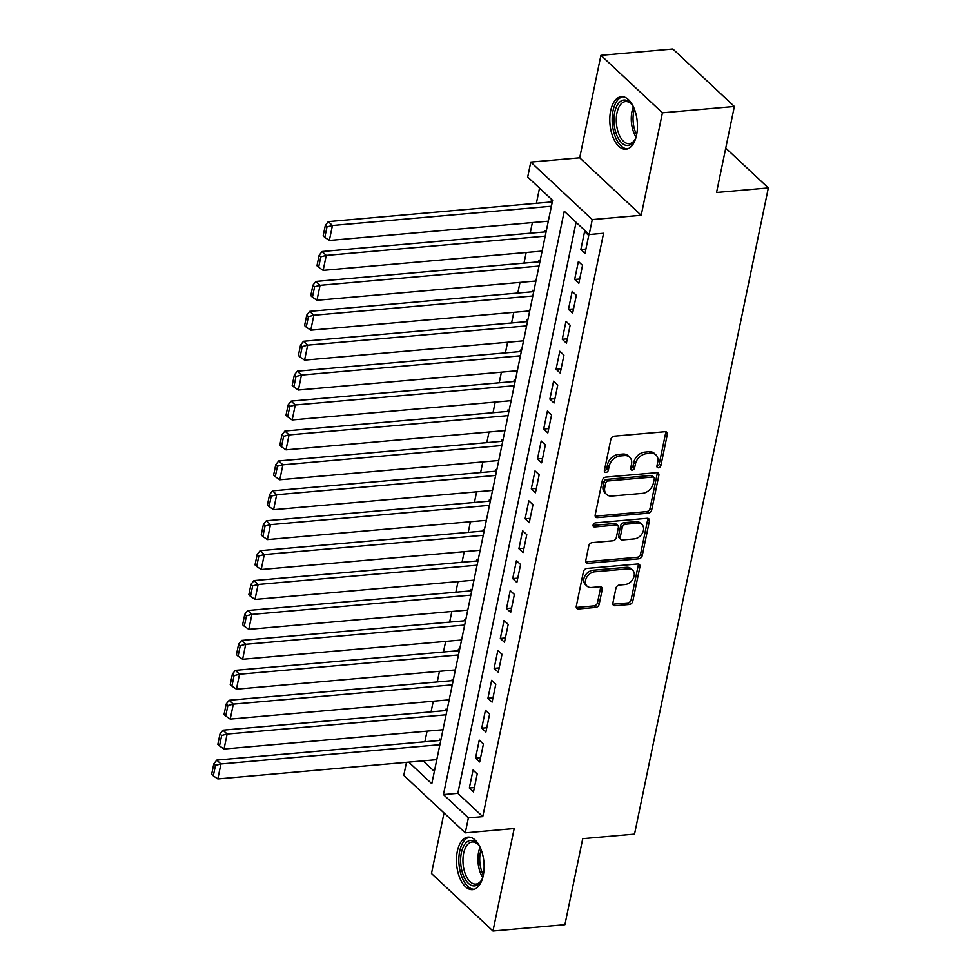 <?xml version="1.0" encoding="UTF-8"?>
<svg xmlns="http://www.w3.org/2000/svg" width="980" height="980" viewBox="0 0 980 980"><rect width="100%" height="100%" fill="white"/><g stroke="black" fill="none" stroke-linecap="round" stroke-linejoin="round"><path stroke-width="1.47" d="M658.486 467.803A2.328 1.715 133.1 0 0 660.888 465.574L667.343 434.385A3.32 2.45 133.1 0 0 666.792 432.204A3.32 2.45 133.1 0 0 665.138 431.69L614.288 436.161A3.32 2.45 133.1 0 0 610.859 439.346L604.391 470.547A2.328 1.715 133.1 0 0 604.783 472.078A2.328 1.715 133.1 0 0 605.946 472.434A2.328 1.715 133.1 0 0 608.347 470.204L609.18 466.162A10.621 7.852 133.1 0 1 620.168 455.97L624.407 455.602A10.621 7.852 133.1 0 1 629.711 457.244A10.621 7.852 133.1 0 1 631.5 464.202L630.667 468.244A2.328 1.715 133.1 0 0 631.059 469.763A2.328 1.715 133.1 0 0 632.21 470.118A2.328 1.715 133.1 0 0 634.624 467.889L635.457 463.859A10.621 7.852 133.1 0 1 646.445 453.666L650.671 453.287A10.621 7.852 133.1 0 1 655.988 454.928A10.621 7.852 133.1 0 1 657.764 461.886L656.931 465.929A2.328 1.715 133.1 0 0 657.323 467.448A2.328 1.715 133.1 0 0 658.486 467.803M656.894 466.247A2.328 1.715 133.1 0 0 659.221 464.03L665.689 432.829A3.32 2.45 133.1 0 0 665.702 431.702M604.354 470.866A2.328 1.715 133.1 0 0 606.681 468.648L607.527 464.606L609.18 466.162M630.618 468.563A2.328 1.715 133.1 0 0 632.958 466.333L633.791 462.303L635.457 463.859M483.25 875.483A26.362 13.696 -95 0 0 480.947 849.207A26.362 13.696 -95 0 0 467.975 837.104A26.362 13.696 -95 0 0 457.329 851.253A26.362 13.696 -95 0 0 459.62 877.529A26.362 13.696 -95 0 0 472.593 889.632A26.362 13.696 -95 0 0 483.25 875.483M636.583 135.081A26.362 13.696 -95 0 0 634.28 108.805A26.362 13.696 -95 0 0 621.308 96.702A26.362 13.696 -95 0 0 610.65 110.85A26.362 13.696 -95 0 0 612.953 137.126A26.362 13.696 -95 0 0 625.926 149.23A26.362 13.696 -95 0 0 636.583 135.081M612.868 603.068A3.32 2.45 133.1 0 0 613.419 605.236A3.32 2.45 133.1 0 0 615.085 605.75L629.344 604.501A3.32 2.45 133.1 0 0 632.774 601.316L639.952 566.661A3.32 2.45 133.1 0 0 639.401 564.492A3.32 2.45 133.1 0 0 637.735 563.978L586.898 568.449A3.32 2.45 133.1 0 0 583.455 571.634L576.289 606.289A3.32 2.45 133.1 0 0 576.84 608.457A3.32 2.45 133.1 0 0 578.506 608.972L595.73 607.453A3.32 2.45 133.1 0 0 599.16 604.268L602.235 589.446A3.32 2.45 133.1 0 0 601.671 587.265A3.32 2.45 133.1 0 0 600.017 586.751L591.479 587.51A8.881 6.566 133.1 0 1 587.045 586.138A8.881 6.566 133.1 0 1 586.542 577.624A8.881 6.566 133.1 0 1 594.725 571.793L628.205 568.853A8.881 6.566 133.1 0 1 632.639 570.225A8.881 6.566 133.1 0 1 633.141 578.739A8.881 6.566 133.1 0 1 624.946 584.558L619.372 585.048A3.32 2.45 133.1 0 0 615.93 588.233L612.868 603.068M576.081 222.301L457.832 793.322L482.76 816.622L468.379 817.884L465.28 832.841L403.785 775.364L406.48 762.33M734.363 106.489L662.419 112.81L600.924 55.333L672.868 49L734.363 106.489L716.552 192.496L768.345 187.927L634.538 834.103L582.733 838.66L564.921 924.667L492.977 931L514.194 828.541L465.28 832.841M600.924 55.333L579.707 157.792L641.202 215.282L662.419 112.81M641.202 215.282L592.275 219.581L589.176 234.539L564.247 211.239L443.45 794.584L468.379 817.884M482.76 816.622L603.57 233.277L589.176 234.539M648.258 513.177A3.32 2.45 133.1 0 0 651.688 509.992L658.866 475.337A3.32 2.45 133.1 0 0 658.303 473.169A3.32 2.45 133.1 0 0 656.649 472.654L605.799 477.125A3.32 2.45 133.1 0 0 602.369 480.31L595.191 514.966A3.32 2.45 133.1 0 0 595.754 517.134A3.32 2.45 133.1 0 0 597.408 517.648L648.258 513.177L646.592 511.621A3.32 2.45 133.1 0 0 650.034 508.436L657.2 473.793A3.32 2.45 133.1 0 0 657.213 472.666M649.409 521.005L642.231 555.648A3.32 2.45 133.1 0 1 638.801 558.833L587.963 563.316A3.32 2.45 133.1 0 1 586.297 562.802A3.32 2.45 133.1 0 1 585.746 560.621L588.809 545.799A3.32 2.45 133.1 0 1 592.239 542.614L612.868 540.801A3.32 2.45 133.1 0 0 616.298 537.616L618.331 527.779A3.32 2.45 133.1 0 0 617.78 525.599A3.32 2.45 133.1 0 0 616.114 525.084L594.652 526.971A2.328 1.715 133.1 0 1 593.488 526.615A2.328 1.715 133.1 0 1 593.353 524.386A2.328 1.715 133.1 0 1 595.497 522.867L647.192 518.31A3.32 2.45 133.1 0 1 648.846 518.824A3.32 2.45 133.1 0 1 649.409 521.005L647.743 519.449L640.577 554.104L642.231 555.648M444.026 812.984L431.482 873.511L492.977 931M440.865 739.961L439.824 738.994L439.518 740.488M447.064 710.047L446.023 709.079L445.716 710.573M453.262 680.132L452.221 679.164L451.903 680.659M459.461 650.218L458.407 649.238L458.101 650.745M465.647 620.303L464.606 619.323L464.3 620.818M471.846 590.389L470.804 589.409L470.486 590.903M478.044 560.474L476.991 559.494L476.684 560.989M484.23 530.56L483.189 529.58L482.883 531.074M490.429 500.645L489.388 499.665L489.081 501.16M496.627 470.731L495.586 469.751L495.268 471.245M502.826 440.816L501.772 439.836L501.466 441.331M509.012 410.902L507.971 409.922L507.665 411.416M515.211 380.987L514.169 380.007L513.863 381.502M521.409 351.073L520.368 350.093L520.049 351.587M527.608 321.146L526.554 320.178L526.248 321.673M533.794 291.232L532.753 290.264L532.446 291.758M539.992 261.317L538.951 260.349L538.633 261.844M546.191 231.403L545.137 230.435L544.831 231.929M585.011 253.416L588.735 235.47L584.582 231.586L580.858 249.532L585.011 253.416M578.825 283.33L582.537 265.384L578.384 261.501L574.66 279.447L578.825 283.33M572.626 313.245L576.338 295.299L572.185 291.415L568.474 309.362L572.626 313.245M566.428 343.171L570.152 325.213L565.987 321.33L562.275 339.276L566.428 343.171M560.229 373.086L563.953 355.127L559.801 351.244L556.077 369.203L560.229 373.086M554.043 403.001L557.755 385.042L553.602 381.159L549.878 399.117L554.043 403.001M547.845 432.915L551.556 414.957L547.404 411.073L543.692 429.032L547.845 432.915M541.646 462.83L545.37 444.883L541.205 440.988L537.493 458.946L541.646 462.83M535.448 492.744L539.172 474.798L535.019 470.915L531.295 488.861L535.448 492.744M529.261 522.659L532.973 504.712L528.82 500.829L525.109 518.775L529.261 522.659M523.063 552.573L526.774 534.627L522.622 530.744L518.91 548.69L523.063 552.573M516.864 582.488L520.588 564.541L516.436 560.658L512.712 578.604L516.864 582.488M510.678 612.402L514.39 594.456L510.237 590.573L506.513 608.519L510.678 612.402M504.48 642.317L508.191 624.37L504.038 620.487L500.327 638.433L504.48 642.317M498.281 672.231L502.005 654.285L497.84 650.402L494.128 668.348L498.281 672.231M492.083 702.145L495.807 684.199L491.654 680.316L487.93 698.262L492.083 702.145M485.896 732.06L489.608 714.114L485.455 710.231L481.731 728.177L485.896 732.06M479.698 761.975L483.41 744.028L479.257 740.145L475.545 758.091L479.698 761.975M473.058 770.06L469.346 788.006L473.499 791.901L477.223 773.943L473.058 770.06M539.527 188.123L536.379 203.301M532.385 222.583L530.18 233.216M526.187 252.497L523.994 263.13M520 282.411L517.795 293.045M513.802 312.326L511.597 322.959M507.603 342.24L505.398 352.874M501.405 372.167L499.212 382.788M495.219 402.082L493.014 412.702M489.02 431.996L486.815 442.617M482.822 461.911L480.629 472.532M476.623 491.825L474.43 502.446M470.437 521.74L468.232 532.373M464.238 551.654L462.033 562.287M458.04 581.569L455.847 592.202M451.854 611.483L449.649 622.116M445.655 641.398L443.45 652.031M439.457 671.312L437.252 681.945M433.258 701.227L431.065 711.86M427.072 731.141L424.867 741.774M423.115 760.86L434.361 771.383M552.377 201.488L551.336 200.508L551.029 202.015M768.345 187.927L725.739 148.103M408.734 762.134L431.813 783.706L552.622 200.361L527.693 177.049L530.78 162.092L592.275 219.581M579.707 157.792L530.78 162.092M457.832 793.322L443.45 794.584M580.858 249.532L585.905 249.092M574.66 279.447L579.719 279.006M568.474 309.362L573.521 308.921M562.275 339.276L567.322 338.835M556.077 369.203L561.136 368.75M549.878 399.117L554.937 398.664M543.692 429.032L548.739 428.579M537.493 458.946L542.54 458.493M531.295 488.861L536.354 488.42M525.109 518.775L530.155 518.334M518.91 548.69L523.957 548.249M512.712 578.604L517.759 578.163M506.513 608.519L511.572 608.078M500.327 638.433L505.374 637.992M494.128 668.348L499.175 667.907M487.93 698.262L492.989 697.821M481.731 728.177L486.791 727.736M475.545 758.091L480.592 757.65M469.346 788.006L474.394 787.565M655.988 454.928L654.322 453.373A10.621 7.852 133.1 0 0 649.017 451.731L650.671 453.287M633.791 462.303A10.621 7.852 133.1 0 1 644.779 452.111L649.017 451.731M629.711 457.244L628.045 455.688A10.621 7.852 133.1 0 0 622.741 454.046L624.407 455.602M607.527 464.606A10.621 7.852 133.1 0 1 618.503 454.414L622.741 454.046M595.179 516.08A3.32 2.45 133.1 0 0 595.754 516.093L646.592 511.621M654.248 478.914A2.328 1.715 133.1 0 0 653.856 477.395A2.328 1.715 133.1 0 0 652.692 477.04L608.066 480.972A2.328 1.715 133.1 0 0 605.652 483.201L604.77 487.452A10.621 7.852 133.1 0 0 606.559 494.41A10.621 7.852 133.1 0 0 611.875 496.052L642.378 493.369A10.621 7.852 133.1 0 0 653.366 483.177L654.248 478.914M653.856 477.395L652.19 475.839A2.328 1.715 133.1 0 0 651.026 475.484L652.692 477.04M606.559 494.41L604.905 492.867A10.621 7.852 133.1 0 1 603.116 485.896L603.999 481.646A2.328 1.715 133.1 0 1 606.399 479.416L651.026 475.484M585.721 561.748A3.32 2.45 133.1 0 0 586.297 561.76L637.135 557.289A3.32 2.45 133.1 0 0 640.577 554.104M617.78 525.599L616.114 524.043A3.32 2.45 133.1 0 0 614.46 523.528L593.059 525.415M634.256 538.914A8.881 6.566 133.1 0 0 642.451 533.083A8.881 6.566 133.1 0 0 641.949 524.57A8.881 6.566 133.1 0 0 637.514 523.198L625.718 524.239A3.32 2.45 133.1 0 0 622.288 527.424L620.254 537.26A3.32 2.45 133.1 0 0 620.806 539.441A3.32 2.45 133.1 0 0 622.471 539.956L634.256 538.914M641.949 524.57L640.283 523.014A8.881 6.566 133.1 0 0 635.848 521.654L637.514 523.198M620.806 539.441L619.152 537.885A3.32 2.45 133.1 0 1 618.588 535.705L620.622 525.868A3.32 2.45 133.1 0 1 624.064 522.683L635.848 521.654M647.743 519.449A3.32 2.45 133.1 0 0 647.768 518.322M632.639 570.225L630.973 568.67A8.881 6.566 133.1 0 0 626.538 567.298L628.205 568.853M587.045 586.138L585.379 584.582A8.881 6.566 133.1 0 1 584.876 576.069A8.881 6.566 133.1 0 1 593.072 570.238L626.538 567.298M576.277 607.404A3.32 2.45 133.1 0 0 576.84 607.416L594.076 605.897A3.32 2.45 133.1 0 0 597.506 602.712L600.569 587.89A3.32 2.45 133.1 0 0 600.593 586.763M612.855 604.182A3.32 2.45 133.1 0 0 613.419 604.195L627.678 602.945A3.32 2.45 133.1 0 0 631.12 599.76L638.286 565.105A3.32 2.45 133.1 0 0 638.311 563.99M552.304 201.892L328.288 221.615L332.453 225.498L551.397 206.229M548.31 221.186L329.354 240.455L324.821 237.368L326.989 226.907L325.336 225.351L323.167 235.825L324.821 237.368M326.989 226.907L332.453 225.498L329.354 240.455M325.336 225.351L328.288 221.615M636.216 136.686A22.822 11.846 85 0 1 634.685 140.177A22.822 11.846 85 0 1 619.63 140.52A22.822 11.846 85 0 1 614.705 112.271A22.822 11.846 85 0 1 631.5 104.076A22.822 11.846 85 0 1 633.619 107.249M632.014 104.738A21.131 10.976 -95 0 0 625.51 101.589A21.131 10.976 -95 0 0 616.971 112.921A21.131 10.976 -95 0 0 618.821 133.978A21.131 10.976 -95 0 0 629.209 143.68A21.131 10.976 -95 0 0 635.077 139.442M622.986 96.751A26.203 13.61 -95 0 0 613.039 110.716A26.203 13.61 -95 0 0 627.58 148.887M482.883 877.088A22.822 11.846 85 0 1 481.352 880.591A22.822 11.846 85 0 1 474.577 885.895A22.822 11.846 85 0 1 460.784 864.176A22.822 11.846 85 0 1 470.596 840.436A22.822 11.846 85 0 1 478.179 844.478A22.822 11.846 85 0 1 480.286 847.651M478.693 845.14A21.131 10.976 -95 0 0 472.189 841.992A21.131 10.976 -95 0 0 463.099 863.993A21.131 10.976 -95 0 0 475.863 884.083A21.131 10.976 -95 0 0 475.876 884.083A21.131 10.976 -95 0 0 481.744 879.844M469.665 837.153A26.203 13.61 -95 0 0 459.032 864.36A26.203 13.61 -95 0 0 474.247 889.289M546.105 231.819L322.102 251.529L326.254 255.413L545.211 236.143M542.112 251.101L323.155 270.37L318.635 267.283L320.803 256.821L319.137 255.266L316.969 265.739L318.635 267.283M320.803 256.821L326.254 255.413L323.155 270.37M319.137 255.266L322.102 251.529M539.907 261.733L315.903 281.444L320.056 285.327L539.012 266.058M535.913 281.015L316.957 300.284L312.436 297.21L314.605 286.736L312.939 285.18L310.77 295.654L312.436 297.21M314.605 286.736L320.056 285.327L316.957 300.284M312.939 285.18L315.903 281.444M533.708 291.648L309.704 311.358L313.857 315.241L532.814 295.972M529.715 310.93L310.758 330.199L306.238 327.124L308.406 316.65L306.752 315.095L304.584 325.568L306.238 327.124M308.406 316.65L313.857 315.241L310.758 330.199M306.752 315.095L309.704 311.358M527.522 321.562L303.506 341.273L307.671 345.156L526.615 325.887M523.528 340.844L304.572 360.113L300.052 357.038L302.22 346.565L300.554 345.009L298.386 355.483L300.052 357.038M302.22 346.565L307.671 345.156L304.572 360.113M300.554 345.009L303.506 341.273M521.323 351.477L297.32 371.187L301.473 375.071L520.429 355.801M517.33 370.759L298.373 390.028L293.853 386.953L296.021 376.479L294.355 374.924L292.187 385.397L293.853 386.953M296.021 376.479L301.473 375.071L298.373 390.028M294.355 374.924L297.32 371.187M515.125 381.392L291.121 401.102L295.274 404.985L514.231 385.716M511.131 400.673L292.175 419.942L287.654 416.868L289.823 406.394L288.157 404.838L285.989 415.312L287.654 416.868M289.823 406.394L295.274 404.985L292.175 419.942M288.157 404.838L291.121 401.102M508.926 411.306L284.923 431.016L289.076 434.899L508.032 415.63M504.933 430.588L285.989 449.857L281.456 446.782L283.624 436.308L281.971 434.752L279.802 445.226L281.456 446.782M283.624 436.308L289.076 434.899L285.989 449.857M281.971 434.752L284.923 431.016M502.74 441.221L278.737 460.931L282.889 464.814L501.846 445.545M498.747 460.502L279.79 479.771L275.27 476.697L277.438 466.223L275.772 464.667L273.604 475.141L275.27 476.697M277.438 466.223L282.889 464.814L279.79 479.771M275.772 464.667L278.737 460.931M496.541 471.135L272.538 490.845L276.691 494.729L495.647 475.459M492.548 490.416L273.591 509.686L269.071 506.611L271.24 496.137L269.574 494.582L267.405 505.055L269.071 506.611M271.24 496.137L276.691 494.729L273.591 509.686M269.574 494.582L272.538 490.845M490.343 501.05L266.339 520.76L270.492 524.643L489.449 505.374M486.35 520.331L267.393 539.6L262.873 536.526L265.041 526.052L263.375 524.508L261.207 534.97L262.873 536.526M265.041 526.052L270.492 524.643L267.393 539.6M263.375 524.508L266.339 520.76M484.157 530.964L260.141 550.674L264.306 554.558L483.25 535.301M480.163 550.258L261.207 569.527L256.674 566.44L258.843 555.966L257.189 554.423L255.021 564.884L256.674 566.44M258.843 555.966L264.306 554.558L261.207 569.527M257.189 554.423L260.141 550.674M477.958 560.879L253.955 580.589L258.108 584.484L477.064 565.215M473.965 580.172L255.008 599.442L250.488 596.355L252.656 585.881L250.99 584.337L248.822 594.799L250.488 596.355M252.656 585.881L258.108 584.484L255.008 599.442M250.99 584.337L253.955 580.589M471.76 590.793L247.756 610.516L251.909 614.399L470.866 595.13M467.766 610.087L248.81 629.356L244.29 626.269L246.458 615.808L244.792 614.252L242.624 624.713L244.29 626.269M246.458 615.808L251.909 614.399L248.81 629.356M244.792 614.252L247.756 610.516M465.561 620.707L241.558 640.43L245.711 644.313L464.667 625.044M461.568 640.001L242.611 659.27L238.091 656.183L240.259 645.722L238.606 644.166L236.437 654.64L238.091 656.183M240.259 645.722L245.711 644.313L242.611 659.27M238.606 644.166L241.558 640.43M459.375 650.622L235.359 670.345L239.524 674.228L458.469 654.958M455.382 669.916L236.425 689.185L231.905 686.098L234.073 675.636L232.407 674.081L230.239 684.555L231.905 686.098M234.073 675.636L239.524 674.228L236.425 689.185M232.407 674.081L235.359 670.345M453.177 680.549L229.173 700.259L233.326 704.142L452.282 684.873M449.183 699.83L230.227 719.1L225.706 716.013L227.875 705.551L226.209 703.995L224.04 714.469L225.706 716.013M227.875 705.551L233.326 704.142L230.227 719.1M226.209 703.995L229.173 700.259M446.978 710.463L222.975 730.173L227.127 734.057L446.084 714.788M442.985 729.745L224.028 749.014L219.508 745.939L221.676 735.466L220.01 733.91L217.842 744.384L219.508 745.939M221.676 735.466L227.127 734.057L224.028 749.014M220.01 733.91L222.975 730.173M440.78 740.378L216.776 760.088L220.929 763.971L439.885 744.702M436.786 759.659L217.842 778.929L213.309 775.854L215.478 765.38L213.824 763.824L211.656 774.298L213.309 775.854M215.478 765.38L220.929 763.971L217.842 778.929M213.824 763.824L216.776 760.088M659.221 464.03L660.888 465.574M606.681 468.648L608.347 470.204M632.958 466.333L634.624 467.889M644.779 452.111L646.445 453.666M618.503 454.414L620.168 455.97M665.689 432.829L667.343 434.385M595.754 516.093L597.408 517.648M657.2 473.793L658.866 475.337M650.034 508.436L651.688 509.992M606.399 479.416L608.066 480.972M603.999 481.646L605.652 483.201M603.116 485.896L604.77 487.452M637.135 557.289L638.801 558.833M586.297 561.76L587.963 563.316M614.46 523.528L616.114 525.084M593.059 525.488L594.652 526.971M624.064 522.683L625.718 524.239M620.622 525.868L622.288 527.424M618.588 535.705L620.254 537.26M593.072 570.238L594.725 571.793M600.569 587.89L602.235 589.446M597.506 602.712L599.16 604.268M594.076 605.897L595.73 607.453M576.84 607.416L578.506 608.972M638.286 565.105L639.952 566.661M631.12 599.76L632.774 601.316M627.678 602.945L629.344 604.501M613.419 604.195L615.085 605.75M636.069 137.09A21.131 10.976 85 0 1 631.965 111.61A21.131 10.976 85 0 1 633.411 106.881M634.415 109.16A20.433 10.609 -95 0 0 633.729 111.794A20.433 10.609 -95 0 0 636.657 134.677M482.736 877.492A21.131 10.976 85 0 1 480.077 847.284M481.082 849.562A20.433 10.609 -95 0 0 483.336 875.079"/></g></svg>
